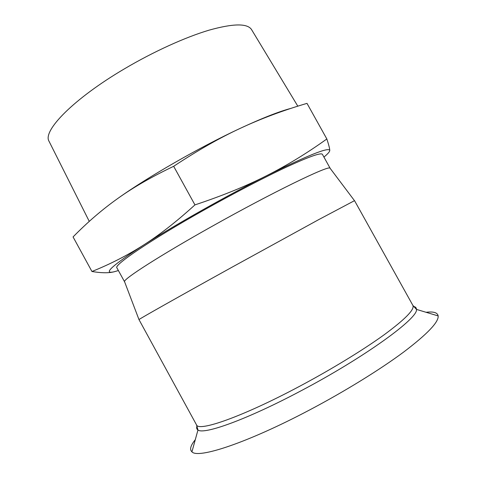 <?xml version="1.0" encoding="UTF-8"?>
<svg xmlns="http://www.w3.org/2000/svg" width="499" height="499" viewBox="0 0 499 499"><rect width="100%" height="100%" fill="white"/><g stroke="black" fill="none" stroke-linecap="round" stroke-linejoin="round"><path stroke-width="0.75" d="M266.36 175.835C286.719 165.574 306.879 153.287 326.845 138.972C328.81 144.941 329.777 148.789 329.758 150.517C329.115 146.781 307.983 155.22 266.36 175.835C226.434 195.87 174.245 225.342 143.356 245.184C159.212 235.16 176.415 221.731 194.947 204.889C222.361 195.783 246.163 186.096 266.36 175.835M323.938 157.079C327.774 153.91 329.708 151.727 329.758 150.517M114.552 271.681L114.078 271.793C108.67 273.165 101.291 273.065 91.947 271.493C110.254 264.133 127.388 255.363 143.356 245.184C112.138 265.555 102.376 274.425 114.078 271.793L118.382 270.552M326.845 138.972L307.004 103.368C283.033 110.41 260.721 118.762 240.075 128.424C262.15 118.163 279.091 111.489 290.905 108.389M173.671 166.298C151.684 176.789 133.04 187.524 117.745 198.502C147.685 177.058 199.569 147.261 240.075 128.424C219.529 137.961 197.392 150.586 173.671 166.298L194.947 204.889M117.745 198.502C102.27 209.511 87.375 222.323 73.066 236.931L91.947 271.493M124.663 281.96L116.891 267.82C113.523 265.312 149.737 240.58 202.844 210.703C232.896 193.762 264.545 177.288 286.831 166.891C309.268 156.567 321.138 152.395 322.423 154.359L330.251 168.475M124.569 281.854L124.525 281.604C123.484 279.003 160.023 255.482 211.607 226.596C272.597 192.296 329.047 164.951 330.02 168.169L330.207 168.338M49.201 141.61L49.014 141.236C42.415 130.869 73.665 98.634 124.713 68.669C153.648 51.572 185.391 37.194 209.081 30.158C233.089 23.453 247.223 23.222 251.477 29.472L251.689 29.828M412.86 305.369C414.887 309.324 405.4 319.073 384.386 334.611C363.309 349.88 331.143 369.553 298.963 386.638C242.19 416.896 198.315 432.065 196.481 424.817L138.984 319.603C138.741 319.266 178.212 296.974 232.852 266.747L318.755 219.597L354.533 200.648L412.86 305.369L416.447 309.386C416.472 307.814 415.499 306.823 413.528 306.417M195.296 439.681C190.549 445.507 189.433 449.562 191.934 451.844C197.991 458.993 247.248 442.937 309.112 410.215C344.584 391.528 379.964 369.665 403.679 352.045C427.325 334.087 438.821 322.042 438.153 315.923C437.554 312.592 433.525 311.376 426.071 312.287M197.011 425.94C196.307 427.824 196.625 429.177 197.966 429.995C203.842 434.953 247.223 419.434 301.009 390.811C365.174 357.041 418.723 317.875 416.447 309.386L438.153 315.923M49.014 141.236L89.271 221.394M251.477 29.472L297.809 106.168M196.481 424.817L197.966 429.995L191.934 451.844M124.525 281.604L138.984 319.603M330.02 168.169L354.471 200.648"/></g></svg>
